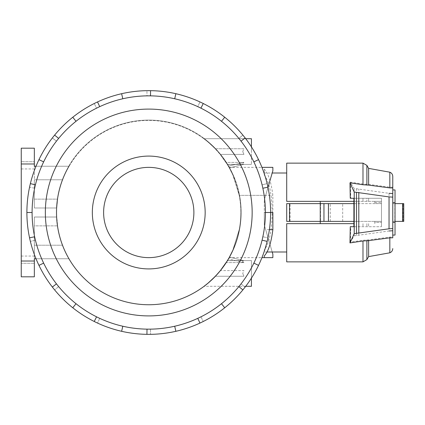 <?xml version="1.0" encoding="UTF-8"?>
<svg xmlns="http://www.w3.org/2000/svg" width="425" height="425" viewBox="0 0 425 425"><rect width="100%" height="100%" fill="white"/><g stroke="black" fill="none" stroke-linecap="round" stroke-linejoin="round"><path stroke-width="0.32" stroke-dasharray="2.12 1.59" d="M92.337 212.5A56.413 56.413 0 0 1 148.75 156.087A56.413 56.413 0 0 1 205.163 212.5A56.413 56.413 0 0 0 148.75 156.087A56.413 56.413 0 0 0 92.337 212.5A56.413 56.413 0 0 1 148.75 156.087A56.413 56.413 0 0 1 205.163 212.5A56.413 56.413 0 0 1 148.75 268.913A56.413 56.413 0 0 1 92.337 212.5A56.413 56.413 0 0 0 148.75 268.913A56.413 56.413 0 0 0 205.163 212.5A56.413 56.413 0 0 1 148.75 268.913A56.413 56.413 0 0 1 92.337 212.5M193.885 212.5A45.135 45.135 0 0 0 148.75 167.365A45.135 45.135 0 0 0 103.615 212.5A45.135 45.135 0 0 0 148.75 257.635A45.135 45.135 0 0 0 193.885 212.5M32.093 212.5A116.657 116.657 0 0 0 262.082 240.157A116.657 116.657 0 0 0 265.407 212.5L270.608 212.5L265.407 212.5A116.657 116.657 0 0 0 253.852 161.883L258.538 159.63L253.852 161.883A116.657 116.657 0 0 0 221.483 121.295L224.729 117.226L221.483 121.295A116.657 116.657 0 0 0 174.707 98.77L175.865 93.697L174.707 98.77A116.657 116.657 0 0 0 122.793 98.77L121.635 93.697L122.793 98.77A116.657 116.657 0 0 0 76.017 121.295L72.771 117.226L76.017 121.295A116.657 116.657 0 0 0 43.648 161.883L38.962 159.63L43.648 161.883A116.657 116.657 0 0 0 32.093 212.5A116.657 116.657 0 0 1 148.75 95.843A116.657 116.657 0 0 1 253.852 263.118L258.538 265.37L253.852 263.118A116.657 116.657 0 0 1 221.483 303.705L224.729 307.774L221.483 303.705A116.657 116.657 0 0 1 174.707 326.23L175.865 331.303L174.707 326.23A116.657 116.657 0 0 1 122.793 326.23L121.635 331.303L122.793 326.23A116.657 116.657 0 0 1 76.017 303.705L72.771 307.774L76.017 303.705A116.657 116.657 0 0 1 43.648 263.118L38.962 265.37L43.648 263.118A116.657 116.657 0 0 1 32.093 212.5L26.892 212.5L32.093 212.5A116.657 116.657 0 0 1 34.643 188.243L29.553 187.165A121.858 121.858 0 0 0 26.892 212.5A121.858 121.858 0 0 1 148.75 90.642A121.858 121.858 0 0 1 270.608 212.5A121.858 121.858 0 0 1 148.75 334.358A121.858 121.858 0 0 1 26.892 212.5A121.858 121.858 0 0 0 148.75 334.358A121.858 121.858 0 0 0 270.608 212.5L265.407 212.5A116.657 116.657 0 0 1 148.75 329.157A116.657 116.657 0 0 1 32.093 212.5L26.892 212.5A121.858 121.858 0 0 0 267.947 237.835A121.858 121.858 0 0 0 270.608 212.5L272.207 212.5C271.91 230.78 269.269 243.281 264.292 249.99L264.292 251.993L267.049 251.993M45.342 212.5A103.408 103.408 0 0 0 148.75 315.908A103.408 103.408 0 0 0 252.158 212.5A103.408 103.408 0 0 0 148.75 109.092A103.408 103.408 0 0 0 45.342 212.5M241.161 212.5A92.411 92.411 0 0 0 148.75 120.089A92.411 92.411 0 0 0 56.339 212.5A92.411 92.411 0 0 1 148.75 120.089A92.411 92.411 0 0 1 241.161 212.5A92.411 92.411 0 0 0 148.75 120.089A92.411 92.411 0 0 0 56.339 212.5A92.411 92.411 0 0 1 148.75 120.089A92.411 92.411 0 0 1 241.161 212.5A92.411 92.411 0 0 1 148.75 304.911A92.411 92.411 0 0 1 56.339 212.5A92.411 92.411 0 0 0 148.75 304.911A92.411 92.411 0 0 0 241.161 212.5A92.411 92.411 0 0 1 148.75 304.911A92.411 92.411 0 0 1 56.339 212.5A92.411 92.411 0 0 0 148.75 304.911A92.411 92.411 0 0 0 241.161 212.5M336.483 221.388L342.688 221.388L336.483 221.388M336.483 203.612L342.688 203.612L336.483 203.612M272.207 251.993L264.292 224.91L264.292 212.5L272.207 212.5C271.91 194.22 269.269 181.719 264.292 175.01L264.292 173.007L272.207 173.007L272.866 170.754L272.866 167.365M353.903 201.36L381.485 201.36L374.808 201.36L381.485 201.36L381.485 198.284L381.485 226.716L381.485 221.388L286.705 221.388L286.705 203.612L320.243 203.612L286.705 203.612L286.705 221.388L320.243 221.388L286.705 221.388L286.705 203.612L381.485 203.612L381.485 226.716L381.485 198.284L381.485 201.36L286.705 201.36L320.243 201.36L286.705 201.36L286.705 163.136M320.243 223.64L286.705 223.64L320.243 223.64L320.243 221.388M286.705 261.864L286.705 223.64L286.705 251.993L286.705 223.64L353.903 223.64M220.166 270.608L215.183 276.25L207.958 283.013L203.814 286.291L207.958 283.013L215.183 276.25C210.067 281.786 202.412 287.348 204.122 286.057C207.427 283.81 211.979 279.597 217.775 273.429C221.383 269.216 224.124 265.609 225.994 262.602L229.293 257.104L227.216 260.674L220.166 270.608L227.216 260.674L229.293 257.104L225.994 262.602C224.124 265.609 221.383 269.216 217.775 273.429C211.979 279.597 207.427 283.81 204.122 286.057C202.412 287.348 210.067 281.786 215.183 276.25L220.166 270.608L243.934 270.608L242.728 273.429L243.934 270.608L220.166 270.608M36.013 166.239L69.147 166.239A92.071 92.071 0 0 0 56.679 212.5A92.071 92.071 0 0 1 148.75 120.429A92.071 92.071 0 0 1 240.821 212.5A92.071 92.071 0 0 1 148.75 304.571A92.071 92.071 0 0 1 56.679 212.5A92.071 92.071 0 0 0 148.75 304.571A92.071 92.071 0 0 0 240.821 212.5A92.071 92.071 0 0 1 239.211 229.649L232.911 249.836L229.001 257.635L232.911 249.836L239.211 229.649A92.071 92.071 0 0 0 239.211 195.351A92.071 92.071 0 0 1 240.821 212.5A92.071 92.071 0 0 0 148.75 120.429A92.071 92.071 0 0 0 69.147 258.761A92.071 92.071 0 0 1 56.791 217.016L57.657 225.861A92.071 92.071 0 0 0 62.688 245.22A92.071 92.071 0 0 1 57.657 225.861L56.791 217.016A92.071 92.071 0 0 0 69.147 258.761A92.071 92.071 0 0 1 69.147 166.239A92.071 92.071 0 0 0 56.791 207.984L57.657 199.139L34.34 199.139L34.34 207.984L56.791 207.984L34.34 207.984L56.791 207.984L34.34 207.984L34.34 166.239L34.34 207.984L34.34 199.139L57.657 199.139L56.791 207.984A92.071 92.071 0 0 1 69.147 166.239L34.34 166.239L69.147 166.239L34.34 166.239L34.34 163.981L21.25 163.981L21.25 261.019L34.34 261.019L34.34 276.813L34.34 263.277L34.34 276.813L21.25 276.813L34.34 276.813L21.25 276.813L21.25 261.019M225.994 262.602L243.934 262.602C242.33 261.566 242.33 260.923 243.934 260.674L227.216 260.674L243.934 260.674C242.33 260.923 242.33 261.566 243.934 262.602L225.994 262.602M245.724 286.291L203.814 286.291L251.425 286.291L251.425 260.567L251.425 278.125M242.728 151.571L243.934 154.392L220.166 154.392L227.279 164.433L220.166 154.392L243.934 154.392L242.728 151.571L243.934 148.75L215.183 148.75C209.254 143.028 205.466 139.682 203.814 138.709C205.466 139.682 209.254 143.028 215.183 148.75L243.934 148.75L242.728 151.571M227.216 164.326L243.934 164.326C242.33 164.077 242.33 163.434 243.934 162.398L225.994 162.398C224.124 159.391 221.383 155.784 217.775 151.571C221.383 155.784 224.124 159.391 225.994 162.398L243.934 162.398C242.33 163.434 242.33 164.077 243.934 164.326L227.216 164.326L229.293 167.896L225.994 162.398L228.331 166.202L243.934 162.398L228.331 166.202L229.293 167.896L243.934 164.326L229.293 167.896L227.216 164.326M251.425 146.875L251.425 164.433L251.425 138.709L251.425 151.571L251.425 138.709L203.814 138.709C204.446 139.076 212.686 145.525 217.775 151.571C212.686 145.525 204.446 139.076 203.814 138.709L245.724 138.709M264.292 249.99L264.292 251.993M267.994 187.409L264.292 200.09L267.994 187.409M264.292 173.007L264.292 169.107C268.313 173.395 271.171 182.144 272.866 195.351L272.866 212.5L264.292 212.5L264.292 200.09L264.292 224.91L272.866 254.246L272.866 257.635M264.292 175.01L264.292 169.107M36.013 258.761L69.147 258.761L34.34 258.761L34.34 217.016L56.791 217.016L34.34 217.016L34.34 258.761L69.147 258.761L34.34 258.761L34.34 261.019M56.791 217.016L34.34 217.016L34.34 225.861L57.657 225.861L34.34 225.861L34.34 245.22L34.34 217.016L56.791 217.016M62.688 245.22L34.34 245.22L62.688 245.22M62.688 179.78A92.071 92.071 0 0 0 57.657 199.139A92.071 92.071 0 0 1 62.688 179.78L34.34 179.78L34.34 199.139L34.34 179.78L62.688 179.78M21.25 163.981L21.25 148.187L34.34 148.187L21.25 148.187L21.25 161.723L21.25 148.187L34.34 148.187L34.34 163.981M34.34 263.277L34.34 256.052L34.34 263.277L21.25 263.277L34.34 263.277M21.25 161.723L21.25 168.948L21.25 161.723L34.34 161.723L21.25 161.723M243.934 148.75L215.183 148.75L243.934 148.75M220.166 154.392L243.934 154.392L220.166 154.392L215.183 148.75L220.166 154.392M269.397 229.649L265.673 229.649M265.673 195.351L239.211 195.351L232.911 175.164L229.001 167.365L232.911 175.164L239.211 195.351L272.866 195.351M215.183 276.25L243.934 276.25L242.728 273.429L243.934 276.25L215.183 276.25M243.934 262.602L228.331 258.798L243.934 262.602M243.934 260.674L229.293 257.104L243.934 260.674M395.027 221.388L395.027 203.612L395.027 221.388L403.75 221.388L403.065 221.388L403.065 203.612L392.769 203.612L392.769 189.933L392.769 235.067L392.769 221.388L403.065 221.388L403.065 203.612L403.75 203.612L395.027 203.612M402.624 221.388L392.769 221.388L392.769 203.612L403.75 203.612L403.75 221.388L402.624 221.388L402.624 203.612M392.769 187.191L389.837 187.17L368.624 184.365L362.987 184.014L350.402 182.144L354.126 188.44L389.04 193.327L389.04 230.972L354.126 235.859L350.428 242.112L362.987 240.247L368.624 239.891L389.837 237.086L392.769 237.06L392.769 176.423M381.485 201.36L381.485 203.612L381.485 201.36M353.903 221.388L374.808 221.388L374.808 223.64L374.808 222.371L381.485 222.371L374.808 222.371L374.808 221.388L381.485 221.388L381.485 203.612L374.808 203.612L374.808 201.36L374.808 203.612L353.903 203.612M381.485 198.284L353.903 198.284L381.485 198.284L368.624 198.284L368.624 201.36L368.624 198.284L366.892 198.284L366.892 201.36L366.892 198.284L362.987 198.284L362.987 201.36L362.987 198.284L350.779 198.284L381.485 198.284M350.402 182.144L350.779 198.284M354.126 235.859L354.126 188.44M350.779 226.716L381.485 226.716L350.779 226.716L350.428 242.112M353.945 226.716L353.945 198.284M394.825 221.388L394.825 203.612M358.801 235.057L358.801 189.247M368.624 184.365L368.624 168.39M389.837 252.806L389.837 237.086M368.624 223.64L368.624 226.716L368.624 223.64M368.624 256.61L368.624 239.891M389.837 187.17L389.837 172.194M374.808 202.629L381.485 202.629L374.808 202.629M392.769 202.629L395.027 202.629M395.027 203.862L395.027 189.933M320.243 203.612L320.243 201.36M395.027 235.067L395.027 221.138M395.027 222.371L392.769 222.371M320.551 203.612L320.551 221.388M323.829 221.388L323.829 203.612M35.418 184.843L30.366 183.611M58.645 138.412L54.623 135.107M99.71 106.648L97.527 101.931M150.492 95.859L150.572 90.658M200.935 108.162L203.256 103.514M241.033 141.137L245.151 137.955M262.857 188.243L267.947 187.165M262.082 240.157L267.134 241.389M238.855 286.588L242.877 289.892M197.79 318.352L199.973 323.069M147.008 329.141L146.928 334.342M96.565 316.837L94.244 321.486M56.467 283.863L52.349 287.045M34.643 236.757L29.553 237.835M35.418 240.157L30.366 241.389L35.418 240.157M43.648 263.118L38.962 265.37M58.645 286.588L54.623 289.892L58.645 286.588M76.017 303.705L72.771 307.774M99.71 318.352L97.527 323.069L99.71 318.352M122.793 326.23L121.635 331.303M150.492 329.141L150.572 334.342L150.492 329.141M174.707 326.23L175.865 331.303M200.935 316.837L203.256 321.486L200.935 316.837M221.483 303.705L224.729 307.774M241.033 283.863L245.151 287.045L241.033 283.863M253.852 263.118L258.538 265.37M262.857 236.757L267.947 237.835L262.857 236.757M265.407 212.5A116.657 116.657 0 0 0 262.082 184.843L267.134 183.611A121.858 121.858 0 0 0 29.553 187.165L34.643 188.243A116.657 116.657 0 0 1 56.467 141.137L52.349 137.955L56.467 141.137A116.657 116.657 0 0 1 96.565 108.162L94.244 103.514L96.565 108.162A116.657 116.657 0 0 1 147.008 95.859L146.928 90.658L147.008 95.859A116.657 116.657 0 0 1 197.79 106.648L199.973 101.931L197.79 106.648A116.657 116.657 0 0 1 238.855 138.412L242.877 135.107L238.855 138.412A116.657 116.657 0 0 1 262.082 184.843L267.134 183.611A121.858 121.858 0 0 1 270.608 212.5A121.858 121.858 0 0 0 148.75 90.642A121.858 121.858 0 0 0 26.892 212.5M253.852 161.883L258.538 159.63M221.483 121.295L224.729 117.226M174.707 98.77L175.865 93.697M122.793 98.77L121.635 93.697M76.017 121.295L72.771 117.226M43.648 161.883L38.962 159.63M356.373 235.397L356.373 188.902M362.987 184.014L362.987 163.136M366.892 184.392L366.892 165.394M362.987 261.864L362.987 240.247M362.987 223.64L362.987 226.716L362.987 223.64M366.892 223.64L366.892 226.716L366.892 223.64M366.892 259.606L366.892 239.87M328.312 221.388L328.312 203.612M290.089 221.388L290.089 203.612M342.688 221.388L342.688 203.612L342.688 221.388M227.279 260.567L251.425 260.567L227.279 260.567M227.279 164.433L251.425 164.433L227.279 164.433M21.25 256.052L34.34 256.052M21.25 168.948L34.34 168.948M229.001 257.635L261.943 257.635M229.001 167.365L261.943 167.365M330.278 221.388L330.278 203.612L330.278 221.388"/><path stroke-width="0.64" d="M103.615 212.5A45.135 45.135 0 0 1 148.75 167.365A45.135 45.135 0 0 1 193.885 212.5A45.135 45.135 0 0 1 148.75 257.635A45.135 45.135 0 0 1 103.615 212.5M92.337 212.5A56.413 56.413 0 0 0 148.75 268.913A56.413 56.413 0 0 0 205.163 212.5A56.413 56.413 0 0 0 148.75 156.087A56.413 56.413 0 0 0 92.337 212.5M34.643 236.757L29.553 237.835A121.858 121.858 0 0 1 258.538 159.63A121.858 121.858 0 0 1 270.608 212.5L265.407 212.5A116.657 116.657 0 0 0 148.75 95.843A116.657 116.657 0 0 0 32.093 212.5A116.657 116.657 0 0 0 148.75 329.157A116.657 116.657 0 0 0 265.407 212.5M45.342 212.5A103.408 103.408 0 0 1 148.75 109.092A103.408 103.408 0 0 1 252.158 212.5A103.408 103.408 0 0 1 148.75 315.908A103.408 103.408 0 0 1 45.342 212.5M267.049 251.993L286.705 251.993M353.903 221.388L320.248 221.388L320.243 223.64M272.207 251.993L272.866 254.246L272.866 257.635L264.292 257.635L264.292 255.893C268.313 251.605 271.171 242.856 272.866 229.649L272.866 212.5L270.608 212.5A121.858 121.858 0 0 1 258.538 265.37L253.852 263.118M286.705 173.007L272.207 173.007L267.994 187.409L272.866 170.754L272.866 167.365L261.943 167.365M34.34 163.981L34.34 148.187L21.25 148.187L21.25 163.981L34.34 163.981L34.34 166.239L36.013 166.239M34.34 261.019L21.25 261.019L21.25 276.813L34.34 276.813L34.34 258.761L36.013 258.761M21.25 261.019L21.25 163.981M245.724 138.709L251.425 138.709L251.425 146.875M269.397 229.649L272.866 229.649M264.292 255.893L264.292 257.635L261.943 257.635M251.425 278.125L251.425 286.291L245.724 286.291M395.027 221.388L403.75 221.388L403.75 203.612L403.75 221.388L403.75 203.612L395.027 203.612M389.837 187.914L389.837 172.194C391.691 172.996 392.668 174.404 392.769 176.423L392.769 197.126L389.04 196.908L354.216 192.031L349.993 182.824L362.987 184.753L368.624 185.109L389.837 187.914L392.769 187.94M392.769 228.576L392.769 237.809L389.837 237.83L368.624 240.635L362.987 240.986L349.972 242.919L354.216 233.67L389.04 228.793L392.769 228.576L392.769 197.126M392.769 237.809L392.769 237.06M362.987 184.753L362.987 163.136L286.705 163.136L286.705 201.36L353.903 201.36M353.903 223.64L286.705 223.64L286.705 261.864L362.987 261.864L362.987 240.986M350.264 198.284L353.903 198.284L350.264 198.284L349.993 182.824M389.04 193.327L392.769 193.545M350.264 226.716L353.903 226.716L350.264 226.716L349.972 242.919M353.903 198.284L353.903 226.716M354.216 233.67L354.216 192.031M392.769 230.754L389.04 230.972M389.04 228.793L389.04 196.908M358.801 232.873L358.801 192.828M389.837 172.194L368.624 168.39L368.624 185.109M389.837 237.83L389.837 252.806C391.691 252.004 392.668 250.596 392.769 248.577M368.624 240.635L368.624 256.61L366.892 259.606L362.987 261.864M289.505 203.612L286.705 203.612L286.705 221.388L289.505 221.388L289.505 203.612L353.903 203.612M320.243 201.36L320.248 221.388L289.505 221.388M392.769 189.933L395.027 189.933L395.027 235.067L392.769 235.067M392.769 222.371L395.027 222.371M392.769 202.629L395.027 202.629M323.956 221.388L323.956 203.612M35.418 184.843L30.366 183.611M38.962 159.63L43.648 161.883M26.892 212.5L32.093 212.5M58.645 138.412L54.623 135.107M72.771 117.226L76.017 121.295M99.71 106.648L97.527 101.931M121.635 93.697L122.793 98.77M150.492 95.859L150.572 90.658M175.865 93.697L174.707 98.77M200.935 108.162L203.256 103.514M224.729 117.226L221.483 121.295M241.033 141.137L245.151 137.955M258.538 159.63L253.852 161.883M262.857 188.243L267.947 187.165M262.082 240.157L267.134 241.389M238.855 286.588L242.877 289.892A121.858 121.858 0 0 1 224.729 307.774L221.483 303.705M258.538 265.37A121.858 121.858 0 0 1 242.877 289.892M197.79 318.352L199.973 323.069A121.858 121.858 0 0 1 175.865 331.303L174.707 326.23M224.729 307.774A121.858 121.858 0 0 1 199.973 323.069M147.008 329.141L146.928 334.342A121.858 121.858 0 0 1 121.635 331.303L122.793 326.23M175.865 331.303A121.858 121.858 0 0 1 146.928 334.342M96.565 316.837L94.244 321.486A121.858 121.858 0 0 1 72.771 307.774L76.017 303.705M121.635 331.303A121.858 121.858 0 0 1 94.244 321.486M56.467 283.863L52.349 287.045A121.858 121.858 0 0 1 38.962 265.37L43.648 263.118M72.771 307.774A121.858 121.858 0 0 1 52.349 287.045M38.962 265.37A121.858 121.858 0 0 1 29.553 237.835M402.624 221.388L402.624 203.612M356.469 233.203L356.469 192.498M362.987 163.136L366.892 165.394L366.892 185.13M366.892 240.608L366.892 259.606M328.456 221.388L328.456 203.612M368.624 168.39L366.892 165.394M389.837 252.806L368.624 256.61"/></g></svg>
